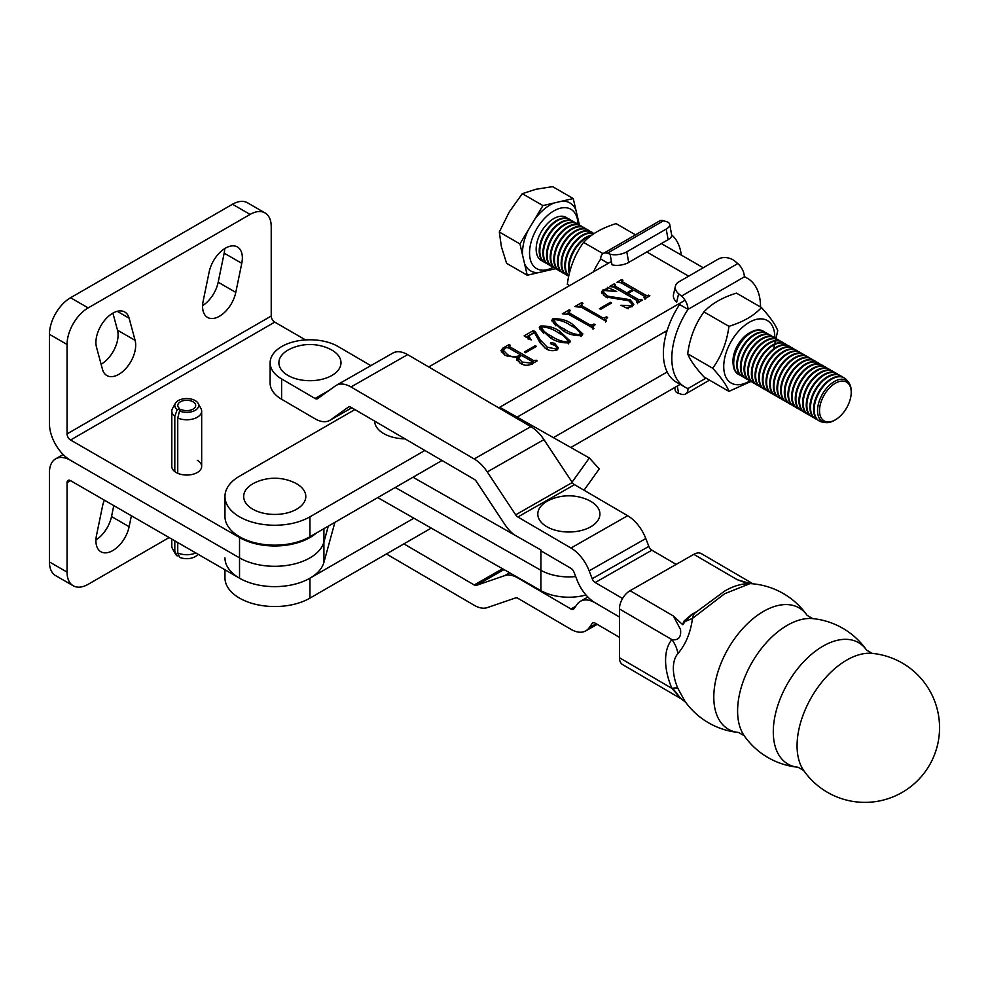 <?xml version="1.0" encoding="UTF-8"?>
<svg xmlns="http://www.w3.org/2000/svg" width="989" height="989" viewBox="0 0 989 989"><rect width="100%" height="100%" fill="white"/><g stroke="black" fill="none" stroke-linecap="round" stroke-linejoin="round"><path stroke-width="1.48" d="M197.293 460.33A14.934 8.617 180 0 1 201.669 466.425A14.934 8.617 180 0 1 192.447 474.386A14.934 8.617 180 0 1 176.178 472.519A14.934 8.617 180 0 1 171.802 466.425L171.802 411.14A14.934 8.617 180 0 1 172.506 408.531L175.35 403.364A11.942 6.898 180 0 1 178.292 400.582A11.942 6.898 180 0 1 198.121 403.364A11.942 6.898 180 0 1 195.179 410.336A11.942 6.898 180 0 1 179.541 410.967L181.346 409.582A8.963 5.168 180 0 0 190.729 410.089A8.963 5.168 180 0 0 195.698 405.453A8.963 5.168 180 0 0 186.736 400.285A8.963 5.168 180 0 0 177.773 405.453A8.963 5.168 180 0 0 179.578 408.568L179.578 410.942M96.502 347.201A23.897 13.797 -60 0 1 112.808 313.179A23.897 13.797 -60 0 1 124.762 312.005A23.897 13.797 -60 0 1 129.126 318.198L135.11 340.352A23.897 13.797 -60 0 1 127.26 366.857A23.897 13.797 -60 0 1 106.849 375.548A23.897 13.797 -60 0 1 102.485 369.354L96.502 347.201M209.149 272A23.897 13.797 -60 0 1 225.455 248.152A23.897 13.797 -60 0 1 237.409 246.966A23.897 13.797 -60 0 1 241.773 263.321L235.79 292.385A23.897 13.797 -60 0 1 207.529 317.42A23.897 13.797 -60 0 1 203.165 301.064L209.149 272M305.564 339.919L274.744 322.13A4.982 2.868 60 0 1 271.221 316.035L67.054 433.911A4.982 2.868 -120 0 0 70.565 440.006L239.536 537.559A49.784 28.743 0 0 0 316.245 533.108M67.054 433.911L67.054 344.481A29.868 17.246 -60 0 1 88.169 307.9L250.093 214.415A29.868 17.246 -60 0 1 265.04 212.932L247.435 202.77A29.868 17.246 -60 0 0 232.502 204.253L70.565 297.738A29.868 17.246 -60 0 0 49.45 334.319L49.45 423.749A29.868 17.246 -120 0 0 70.565 460.33L239.536 557.883A49.784 28.743 0 0 0 290.123 564.892A49.784 28.743 0 0 0 323.91 542.059L328.274 526.16L323.91 542.059L323.91 528.682M112.907 313.13L117.506 330.19A23.897 13.797 -60 0 1 101.101 364.249M224.738 248.585A23.897 13.797 -60 0 1 224.169 253.159L218.186 282.224A23.897 13.797 -60 0 1 202.597 305.638M265.04 212.932A29.868 17.246 -60 0 1 271.221 226.605L271.221 316.035M104.364 500.162A23.897 13.797 120 0 0 102.485 506.331L96.502 535.395A23.897 13.797 120 0 0 100.866 551.751A23.897 13.797 120 0 0 112.808 550.564A23.897 13.797 120 0 0 129.126 526.717L131.389 515.764M95.933 539.969A23.897 13.797 120 0 0 111.522 516.555L113.784 505.602M70.565 480.654L67.054 482.681A4.982 2.868 60 0 1 68.08 480.407A4.982 2.868 60 0 1 70.565 480.654L239.536 578.206A49.784 28.743 0 0 0 290.123 585.216A49.784 28.743 0 0 0 323.91 562.382L334.9 522.34M67.054 482.681L67.054 572.112A29.868 17.246 120 0 0 73.235 585.785L55.631 575.623A29.868 17.246 120 0 1 49.45 561.95L49.45 472.519A29.868 17.246 60 0 1 55.631 458.847A29.868 17.246 60 0 1 70.565 460.33L239.536 557.883A49.784 28.743 0 0 0 290.123 564.892A49.784 28.743 0 0 0 323.91 542.059L323.91 562.382M73.235 585.785A29.868 17.246 120 0 0 88.169 584.301L169.131 537.559M431.093 528.175L309.94 598.122A49.784 28.743 180 0 1 239.536 598.122A49.784 28.743 180 0 1 224.96 577.799L224.96 569.788M224.96 557.883A49.784 28.743 0 0 0 239.536 578.206A49.784 28.743 0 0 0 309.94 578.206L413.711 518.298M442.034 460.478L309.94 536.743A49.784 28.743 180 0 1 239.536 536.743A49.784 28.743 180 0 1 224.96 516.419L224.96 496.503A49.784 28.743 180 0 1 239.536 476.179L354.903 409.57M424.887 450.465L309.94 516.827A49.784 28.743 180 0 1 239.536 516.827A49.784 28.743 180 0 1 224.96 496.503M570.863 447.473L680.197 384.362M524.331 352.022L535.284 345.693L536.446 346.373L525.505 352.702L524.331 352.022M549.835 337.397L539.289 327.643L540.315 326.086C548.017 325.641 554.582 327.458 560.009 331.525L570.332 341.156L569.256 342.787C561.665 343.208 555.188 341.403 549.835 337.397M593.944 328.533L568.786 314.465L562.271 313.859L569.305 309.792L570.48 310.472L568.786 311.943L570.319 313.538L589.765 324.763L592.188 325.035L593.944 324.021L595.118 324.701L593.017 326.79L593.944 328.533M599.421 308.667L610.374 302.337L611.548 303.017L600.595 309.347L599.421 308.667M636.842 300.458L613.637 287.057L609.595 286.538L614.293 283.818L615.455 284.498L615.17 286.142L626.803 292.855L632.676 289.468L621.043 282.755L617.025 282.248L621.722 279.528L622.897 280.208L622.625 281.865L645.842 295.266L649.884 295.798L645.187 298.505L644.012 297.825L644.272 296.168L633.838 290.148L627.978 293.535L638.412 299.556L642.442 300.087L637.757 302.795L636.582 302.115L636.842 300.458L637.064 302.399M614.898 284.82L615.17 287.947M622.341 280.53L622.625 283.67M644.494 298.109L644.272 296.168M611.425 261.479L428.732 366.956M685.043 300.26L499.927 407.147M499.655 407.295L498.703 407.851M607.431 296.119L630.018 299.679L633.825 304.291L632.28 306.405L627.978 307.53L628.176 308.778L620.869 305.242L631.056 305.762L632.206 304.291L628.695 300.73L605.775 296.972L601.423 292.076L603.043 289.864L607.345 288.739L607.444 287.329L616.691 291.532L604.316 290.482L603.191 291.978L607.431 296.119L607.431 297.837M627.978 307.53L628.176 308.778M607.345 289.765L607.444 287.329M606.467 321.314L581.309 307.233L574.782 306.627L581.829 302.572L582.991 303.24L581.309 304.723L582.83 306.306L602.276 317.543L604.699 317.815L606.467 316.789L607.642 317.469L605.528 319.571L606.467 321.314M562.358 330.165L551.813 320.424L552.826 318.854C560.54 318.409 567.105 320.226 572.52 324.293L582.842 333.923L581.779 335.568C574.176 335.976 567.698 334.171 562.358 330.165M528.732 335.926L531.167 339.944L524.133 335.877L533.318 330.573L535.358 331.748L540.167 339.771L547.177 347.139L556.053 349.055L556.881 347.819L554.94 345.421L551.368 344.147L550.774 342.627L554.52 343.257L558.328 347.757L556.992 349.871C552.826 351.293 549.019 350.823 545.557 348.474L540.019 342.701L534.493 332.601L528.732 335.926L528.2 339.165M550.379 343.134L550.774 343.752M502.857 348.153L509.075 344.568L510.25 345.248L509.508 345.668L509.978 346.904L533.195 360.305L537.237 360.824L531.402 364.199C527.397 365.893 523.676 365.559 520.214 363.198L516.53 359.168L516.876 357.672L504.946 355.286L500.966 350.687L502.857 348.153L503.265 350.366M509.508 345.668L509.978 348.709M667.167 330.499L517.309 417.024M553.481 437.595L667.167 371.963M661.332 243.591A49.784 28.743 -60 0 1 662.21 244.06L703.266 267.759M613.242 286.859L614.293 286.266L614.293 283.818M626.803 294.66L626.803 292.855M627.347 294.982L627.978 294.623M632.676 290.828L632.676 289.468M620.684 282.57L621.722 281.976L621.722 279.528M632.676 290.098L633.294 290.469M644.952 297.195L646.225 297.899M648.228 296.749L648.228 295.39M648.71 296.465L648.71 295.118M627.978 295.34L627.978 293.535M637.522 301.484L638.795 302.189M640.798 301.039L640.798 299.679M641.28 300.755L641.28 299.407M617.433 299.482L617.433 297.602M630.018 301.596L630.018 299.679M631.959 303.524L633.442 305.416M631.056 306.911L631.056 305.762M601.807 293.35L603.043 292.299L603.043 289.864M603.191 291.978L603.513 295.39M610.374 303.697L610.374 302.337M579.331 306.442L581.309 305.304M581.829 303.944L581.829 302.572M581.309 304.723L581.309 307.233M582.83 308.123L582.83 306.306M602.276 319.348L602.276 317.543M604.18 320.436L604.699 317.815M604.699 320.251L605.528 319.768M606.467 318.161L606.467 316.789M566.821 313.674L568.786 312.536M569.305 311.176L569.305 309.792M568.786 311.943L568.799 314.465M570.319 315.343L570.319 313.538M589.765 326.568L589.765 324.763M591.657 327.668L592.188 325.035M592.188 327.47L593.017 327M593.944 325.393L593.944 324.021M552.208 321.796L552.826 318.854M552.826 321.289L553.494 320.992M572.52 326.58L572.52 324.293M576.834 329.461L582.459 334.999M554.001 319.534C555.002 323.242 558.439 326.407 564.311 329.04C568.823 332.415 574.25 334.356 580.605 334.888C579.616 331.191 576.278 328.039 570.566 325.418C566.005 322.068 560.479 320.102 554.001 319.534L553.494 322.76L555.905 325.876M580.605 336L581.05 334.146L581.05 336.581M539.685 329.028L540.315 326.086M540.315 328.521L540.983 328.224M560.009 333.812L560.009 331.525M564.311 336.68L569.948 342.231M541.49 326.753C542.491 330.462 545.928 333.639 551.788 336.26C556.3 339.635 561.74 341.588 568.082 342.107C567.105 338.423 563.755 335.259 558.056 332.65C553.481 329.3 547.968 327.334 541.49 326.753L540.983 329.98L543.394 333.095M568.082 343.232L568.539 341.378L568.539 343.813M536.594 335.778L540.167 342.206L540.167 339.771M540.167 342.206L545.211 348.264M547.177 349.315L547.177 347.139M556.053 350.329L556.053 349.055M554.52 345.198L554.52 343.257M556.782 347.275L558.043 348.857M526.074 337.2L533.318 333.009L533.318 330.573M535.358 333.75L535.358 331.748M535.284 347.052L535.284 345.693M508.037 347.609L509.075 347.003L509.075 344.568M520.412 355.36L521.042 355.719M532.391 362.271L533.195 362.74L533.195 360.305M535.432 361.863L535.432 360.515M536.063 361.504L536.063 360.144M516.802 360.305L516.876 357.672M501.299 351.997L502.857 350.601M532.07 363.804L531.637 361.208L521.586 355.41L518.372 358.08L518.372 360.515L520.016 363.074M516.876 359.032L518.372 358.352M520.412 356.089L520.412 354.73L508.395 347.794L506.22 347.572L503.265 350.193L503.265 352.628L505.169 355.41M518.125 358.488L518.125 356.052L520.412 354.73M507.27 356.448L507.27 354.371C510.46 356.732 514.07 357.289 518.125 356.052M503.265 350.193L507.27 354.371M518.372 358.08L522.105 362.036L530.92 363.124L532.07 362.456L531.637 361.208M530.92 364.459L530.92 363.124M514.095 534.728A29.868 17.147 60.3 0 1 504.749 524.331L476.377 481.445A4.982 2.856 -119.7 0 0 474.188 479.282L350.984 407.283A4.982 2.856 -119.7 0 0 348.524 407.023A4.982 2.856 -119.7 0 0 348.375 407.109L330.697 419.793A29.868 17.147 60.3 0 1 329.832 420.35A29.868 17.147 60.3 0 1 315.034 418.792L281.605 399.259L281.605 378.935A39.832 22.994 0 0 1 270.121 362.778A39.832 22.994 0 0 1 294.809 341.502A39.832 22.994 0 0 1 338.275 346.62L370.826 365.633M270.121 362.778L270.121 383.102A39.832 22.994 0 0 0 281.605 399.259M622.588 598.506L595.217 582.521A4.982 2.856 60.3 0 1 592.188 578.713L589.16 570.851A29.868 17.147 -119.7 0 0 570.974 548.03L517.84 516.987A4.982 2.856 60.3 0 1 515.665 514.824L487.28 471.926A29.868 17.147 -119.7 0 0 474.188 458.958L350.984 386.959A29.868 17.147 -119.7 0 0 336.186 385.401A29.868 17.147 -119.7 0 0 335.32 385.957L317.642 398.629A4.982 2.856 60.3 0 1 317.494 398.728A4.982 2.856 60.3 0 1 315.034 398.468L281.605 378.935M676.179 564.398L651.887 550.205A4.982 2.856 60.3 0 1 648.846 546.398L645.817 538.535A29.868 17.147 -119.7 0 0 627.644 515.714L574.51 484.659A4.982 2.856 60.3 0 1 572.322 482.496L543.938 439.611A29.868 17.147 -119.7 0 0 530.846 426.63L407.641 354.631A29.868 17.147 -119.7 0 0 392.843 353.085L336.186 385.401M403.895 543.876L474.188 584.956A4.982 2.856 60.3 0 0 476.377 585.352L504.749 575.623A29.868 17.147 -119.7 0 1 517.84 577.959L570.974 609.001A4.982 2.856 60.3 0 0 573.447 609.261A4.982 2.856 60.3 0 0 574.003 608.742L577.044 604.415A29.868 17.147 -119.7 0 1 580.419 601.287A29.868 17.147 -119.7 0 1 595.217 602.845L619.448 617L595.217 602.845A29.868 17.147 60.3 0 1 577.044 580.024L574.003 572.161A4.982 2.856 -119.7 0 0 570.974 568.354L540.909 550.786M619.448 637.324L595.217 623.169A4.982 2.856 -119.7 0 0 592.757 622.909A4.982 2.856 -119.7 0 0 592.188 623.429L589.16 627.755A29.868 17.147 60.3 0 1 585.772 630.883A29.868 17.147 60.3 0 1 570.974 629.325L517.84 598.283A4.982 2.856 -119.7 0 0 515.665 597.888L487.28 607.617A29.868 17.147 60.3 0 1 474.188 605.28L386.402 553.976M412.994 477.242L540.909 549.971L540.909 570.294L395.266 487.49L540.909 570.294A39.832 22.994 0 0 0 575.709 576.562A39.832 22.994 180 0 1 540.909 570.294L540.909 590.618A39.832 22.994 0 0 0 586.007 594.982M540.909 590.618L377.749 497.603M499.692 407.258L589.432 458.031L499.692 407.258L499.099 408.074M584.029 490.223L599.247 468.922L589.432 458.031M589.221 458.154L572.087 482.15M331.142 375.882A31.067 17.938 0 0 0 329.25 348.734A46.359 46.359 0 0 0 290.63 348.721A31.067 17.938 0 0 0 288.739 349.673A31.067 17.938 0 0 0 287.243 375.016A31.067 17.938 0 0 0 331.142 375.882M590.816 526.754A31.067 17.938 0 0 0 588.171 500.026A46.359 46.359 0 0 0 549.538 500.026A31.067 17.938 0 0 0 546.892 501.398A31.067 17.938 0 0 0 546.892 526.754A31.067 17.938 0 0 0 590.816 526.754M295.946 509.607A31.067 17.938 0 0 0 294.054 482.459A46.359 46.359 0 0 0 255.434 482.459A31.067 17.938 0 0 0 253.53 483.398A31.067 17.938 0 0 0 252.034 508.742A31.067 17.938 0 0 0 295.946 509.607M374.633 421.091A31.067 17.938 0 0 0 404.971 438.832M171.802 411.14A14.934 8.617 180 0 0 174.806 416.332L177.192 409.607A11.942 6.898 180 0 1 175.35 403.364M198.121 403.364L200.965 408.531A14.934 8.617 180 0 1 201.669 411.14A14.934 8.617 180 0 1 197.293 417.247A14.934 8.617 180 0 1 177.748 418.026L179.541 410.967M197.936 554.186A11.942 6.898 180 0 1 195.179 556.659A11.942 6.898 180 0 1 179.541 557.289L177.748 552.975L177.748 542.528M195.797 552.95A14.934 8.617 180 0 1 177.748 552.975M174.806 540.835L174.806 551.281L177.192 555.942L178.712 555.274M177.192 555.942A11.942 6.898 180 0 1 175.35 553.877L172.506 548.71A14.934 8.617 180 0 1 171.802 546.089L171.802 539.092M177.192 409.607L179.578 408.568M174.806 416.332L174.806 471.617M177.748 473.311L177.748 418.026M174.806 551.281A14.934 8.617 180 0 1 172.506 548.71M737.596 710.992A70.231 40.784 120.3 0 0 744.235 735.767L738.61 732.478A70.231 40.784 -59.7 0 1 713.798 697.084A70.231 40.784 -59.7 0 1 750.886 620.536A70.231 40.784 -59.7 0 1 807.073 615.319L812.698 618.607A70.231 40.784 120.3 0 0 762.655 646.979A70.231 40.784 120.3 0 0 737.596 710.992M797.072 745.755A70.231 40.784 120.3 0 0 803.711 770.53L798.098 767.241A70.231 40.784 -59.7 0 1 773.287 731.848A70.231 40.784 -59.7 0 1 810.362 655.299A70.231 40.784 -59.7 0 1 866.562 650.082L872.174 653.37A70.231 40.784 120.3 0 0 822.143 681.742A70.231 40.784 120.3 0 0 797.072 745.755M807.073 615.319A74.669 74.669 0 0 0 749.983 583.609L724.64 593.734L692.498 618.397C690.545 632.787 685.674 644.507 677.898 653.581A38.46 22.067 -119.7 0 0 673.348 668.341A38.46 22.067 -119.7 0 0 677.898 688.418L684.895 701.213A74.669 74.669 0 0 0 738.61 732.478M673.385 689.172L680.543 698.209L671.927 688.393A53.851 30.906 60.3 0 1 671.927 639.623C678.466 640.6 681.334 637.237 680.531 629.523L673.385 616.011L682.793 624.764L683.708 621.352A4.982 1.261 -139 0 0 683.671 621.413M685.76 702.363L681.285 698.889L622.538 664.559A14.934 8.678 -59.7 0 1 619.448 657.722L619.448 608.952A14.934 8.678 -59.7 0 1 630.067 590.693L693.821 554.335A14.934 8.678 -59.7 0 1 701.349 553.63L753.025 583.831M747.659 583.584L737.139 579.653L750.441 583.634M677.898 653.581A29.868 23.971 40.8 0 0 671.927 639.623L619.448 608.952M697.208 611.375L695.786 612.376A19.916 11.114 56.6 0 0 692.498 618.397L685.117 621.5L682.793 624.764M677.898 688.418A29.868 4.722 -23.3 0 0 671.927 688.393L619.448 657.722M691.719 614.453A4.982 2.856 -119.7 0 1 692.077 614.293L685.117 621.5A4.982 1.261 -139 0 0 683.708 621.352L691.719 614.453L697.517 611.14M677.292 386.031L678.602 393.362L681.458 394.252A11.942 6.898 -120 0 0 685.538 393.993A11.942 6.898 -120 0 0 688.01 388.529A62.727 36.21 -60 0 1 684.808 387.02A62.727 36.21 -60 0 1 688.01 309.384A11.942 6.898 -120 0 0 681.458 296.107L678.602 293.696A11.942 8.271 12.7 0 1 675.4 286.18A11.942 8.271 12.7 0 1 678.825 281.865L718.249 259.106A11.942 8.271 12.7 0 1 734.926 261.17L737.782 263.581A11.942 6.898 60 0 1 744.334 276.871A62.727 36.21 -60 0 1 747.536 278.379A62.727 36.21 -60 0 1 760.529 307.01M684.808 387.02L676.352 382.137A62.727 36.21 120 0 1 679.554 304.513L688.01 309.384L744.334 276.871M678.602 293.696L676.711 302.102A11.942 8.271 -167.3 0 1 673.497 294.586L675.4 286.18M678.602 393.362A11.942 5.168 169.8 0 1 675.289 390.593L674.745 387.503M671.63 234.9A62.727 36.21 -60 0 1 681.285 255.075M608.223 263.321L600.706 258.982A62.727 36.21 120 0 0 593.487 271.827M666.215 229.065A11.942 5.168 -10.2 0 0 669.738 224.404L671.642 234.999A11.942 5.168 169.8 0 1 668.119 239.672L666.215 229.065L626.791 251.824L628.695 262.431A11.942 5.168 169.8 0 1 612.006 264.755L610.114 254.148L607.258 253.258A11.942 6.898 -120 0 0 603.179 253.518A11.942 6.898 -120 0 0 600.706 258.982M603.179 253.518L659.502 220.992A11.942 6.898 60 0 1 663.582 220.745L666.438 221.635A11.942 5.168 -10.2 0 1 669.738 224.404M628.695 262.431L668.119 239.672M610.114 254.148A11.942 5.168 -10.2 0 0 626.791 251.824M819.955 414.638A22.401 12.931 120 0 0 835.371 419.806A22.401 12.931 120 0 0 851.22 392.373A22.401 12.931 120 0 0 850.787 388.393A22.401 12.931 120 0 0 831.712 385.834A22.401 12.931 120 0 0 819.955 414.638M851.22 392.373L851.22 391.236A23.798 13.747 120 0 0 850.763 387.008A23.798 13.747 120 0 0 830.5 384.276A23.798 13.747 120 0 0 818.002 414.886A23.798 13.747 120 0 0 834.382 420.387L835.371 419.806M823.788 422.167A24.886 14.365 -60 0 1 819.337 421.005A24.886 14.365 -60 0 1 814.652 414.02A24.886 14.365 -60 0 1 823.194 386.65A24.886 14.365 -60 0 1 844.223 377.885A24.886 14.365 -60 0 1 847.462 381.161M817.297 419.608A24.886 14.365 -60 0 1 815.678 418.891A24.886 14.365 -60 0 1 810.992 411.906A24.886 14.365 -60 0 1 819.547 384.536A24.886 14.365 -60 0 1 840.563 375.771A24.886 14.365 -60 0 1 841.998 376.821M819.028 420.82A24.886 14.365 -60 0 1 818.719 420.646A24.886 14.365 -60 0 1 814.046 413.674A24.886 14.365 -60 0 1 822.588 386.303A24.886 14.365 -60 0 1 843.617 377.538A24.886 14.365 -60 0 1 843.914 377.724M813.638 417.494A24.886 14.365 -60 0 1 812.018 416.777A24.886 14.365 -60 0 1 807.333 409.805A24.886 14.365 -60 0 1 815.888 382.422A24.886 14.365 -60 0 1 836.904 373.669A24.886 14.365 -60 0 1 838.338 374.707M815.369 418.706A24.886 14.365 -60 0 1 815.072 418.532A24.886 14.365 -60 0 1 810.387 411.56A24.886 14.365 -60 0 1 818.929 384.189A24.886 14.365 -60 0 1 839.958 375.424A24.886 14.365 -60 0 1 840.254 375.61M809.979 415.38A24.886 14.365 -60 0 1 808.359 414.663A24.886 14.365 -60 0 1 803.674 407.691A24.886 14.365 -60 0 1 812.229 380.32A24.886 14.365 -60 0 1 833.245 371.555A24.886 14.365 -60 0 1 834.679 372.593M811.722 416.592A24.886 14.365 -60 0 1 811.413 416.418A24.886 14.365 -60 0 1 806.727 409.446A24.886 14.365 -60 0 1 815.27 382.075A24.886 14.365 -60 0 1 836.298 373.31A24.886 14.365 -60 0 1 836.595 373.496M806.319 413.266A24.886 14.365 -60 0 1 804.7 412.549A24.886 14.365 -60 0 1 800.027 405.577A24.886 14.365 -60 0 1 808.569 378.206A24.886 14.365 -60 0 1 829.598 369.441A24.886 14.365 -60 0 1 831.02 370.479M808.062 414.478A24.886 14.365 -60 0 1 807.753 414.317A24.886 14.365 -60 0 1 803.068 407.332A24.886 14.365 -60 0 1 811.61 379.961A24.886 14.365 -60 0 1 832.639 371.196A24.886 14.365 -60 0 1 832.948 371.382M802.66 411.152A24.886 14.365 -60 0 1 801.041 410.435A24.886 14.365 -60 0 1 796.368 403.463A24.886 14.365 -60 0 1 804.91 376.092A24.886 14.365 -60 0 1 825.939 367.327A24.886 14.365 -60 0 1 827.36 368.365M804.403 412.376A24.886 14.365 -60 0 1 804.094 412.203A24.886 14.365 -60 0 1 799.409 405.218A24.886 14.365 -60 0 1 807.964 377.847A24.886 14.365 -60 0 1 828.98 369.082A24.886 14.365 -60 0 1 829.289 369.268M799.001 409.05A24.886 14.365 -60 0 1 797.381 408.333A24.886 14.365 -60 0 1 792.708 401.349A24.886 14.365 -60 0 1 801.251 373.978A24.886 14.365 -60 0 1 822.279 365.213A24.886 14.365 -60 0 1 823.701 366.251M800.744 410.262A24.886 14.365 -60 0 1 800.435 410.089A24.886 14.365 -60 0 1 795.749 403.116A24.886 14.365 -60 0 1 804.304 375.733A24.886 14.365 -60 0 1 825.321 366.981A24.886 14.365 -60 0 1 825.63 367.154M795.341 406.936A24.886 14.365 -60 0 1 793.722 406.219A24.886 14.365 -60 0 1 789.049 399.235A24.886 14.365 -60 0 1 797.591 371.864A24.886 14.365 -60 0 1 818.62 363.099A24.886 14.365 -60 0 1 820.054 364.15M797.085 408.148A24.886 14.365 -60 0 1 796.775 407.975A24.886 14.365 -60 0 1 792.09 401.002A24.886 14.365 -60 0 1 800.645 373.632A24.886 14.365 -60 0 1 821.661 364.867A24.886 14.365 -60 0 1 821.97 365.04M791.682 404.822A24.886 14.365 -60 0 1 790.075 404.105A24.886 14.365 -60 0 1 785.39 397.121A24.886 14.365 -60 0 1 793.932 369.75A24.886 14.365 -60 0 1 814.961 360.985A24.886 14.365 -60 0 1 816.395 362.036M793.425 406.034A24.886 14.365 -60 0 1 793.116 405.861A24.886 14.365 -60 0 1 788.443 398.888A24.886 14.365 -60 0 1 796.986 371.518A24.886 14.365 -60 0 1 818.014 362.753A24.886 14.365 -60 0 1 818.311 362.938M788.023 402.708A24.886 14.365 -60 0 1 786.416 401.991A24.886 14.365 -60 0 1 781.73 395.019A24.886 14.365 -60 0 1 790.273 367.648A24.886 14.365 -60 0 1 811.301 358.883A24.886 14.365 -60 0 1 812.735 359.922M789.766 403.92A24.886 14.365 -60 0 1 789.457 403.747A24.886 14.365 -60 0 1 784.784 396.774A24.886 14.365 -60 0 1 793.326 369.404A24.886 14.365 -60 0 1 814.355 360.639A24.886 14.365 -60 0 1 814.652 360.824M784.376 400.594A24.886 14.365 -60 0 1 782.756 399.877A24.886 14.365 -60 0 1 778.071 392.905A24.886 14.365 -60 0 1 786.614 365.534A24.886 14.365 -60 0 1 807.642 356.769A24.886 14.365 -60 0 1 809.076 357.808M786.107 401.806A24.886 14.365 -60 0 1 785.798 401.645A24.886 14.365 -60 0 1 781.125 394.66A24.886 14.365 -60 0 1 789.667 367.29A24.886 14.365 -60 0 1 810.696 358.525A24.886 14.365 -60 0 1 810.992 358.71M780.717 398.48A24.886 14.365 -60 0 1 779.097 397.763A24.886 14.365 -60 0 1 774.412 390.791A24.886 14.365 -60 0 1 782.954 363.42A24.886 14.365 -60 0 1 803.983 354.655A24.886 14.365 -60 0 1 805.417 355.694M782.447 399.692A24.886 14.365 -60 0 1 782.138 399.531A24.886 14.365 -60 0 1 777.465 392.546A24.886 14.365 -60 0 1 786.008 365.176A24.886 14.365 -60 0 1 807.036 356.411A24.886 14.365 -60 0 1 807.333 356.596M777.057 396.379A24.886 14.365 -60 0 1 775.438 395.662A24.886 14.365 -60 0 1 770.752 388.677A24.886 14.365 -60 0 1 779.307 361.306A24.886 14.365 -60 0 1 800.324 352.541A24.886 14.365 -60 0 1 801.758 353.58M778.788 397.59A24.886 14.365 -60 0 1 778.479 397.417A24.886 14.365 -60 0 1 773.806 390.432A24.886 14.365 -60 0 1 782.348 363.062A24.886 14.365 -60 0 1 803.377 354.309A24.886 14.365 -60 0 1 803.674 354.482M773.398 394.265A24.886 14.365 -60 0 1 771.779 393.548A24.886 14.365 -60 0 1 767.093 386.563A24.886 14.365 -60 0 1 775.648 359.192A24.886 14.365 -60 0 1 796.664 350.427A24.886 14.365 -60 0 1 798.098 351.478M775.141 395.476A24.886 14.365 -60 0 1 774.832 395.303A24.886 14.365 -60 0 1 770.147 388.331A24.886 14.365 -60 0 1 778.689 360.96A24.886 14.365 -60 0 1 799.718 352.195A24.886 14.365 -60 0 1 800.014 352.368M769.739 392.151A24.886 14.365 -60 0 1 768.119 391.434A24.886 14.365 -60 0 1 763.434 384.449A24.886 14.365 -60 0 1 771.989 357.078A24.886 14.365 -60 0 1 793.005 348.313A24.886 14.365 -60 0 1 794.439 349.364M771.482 393.362A24.886 14.365 -60 0 1 771.173 393.189A24.886 14.365 -60 0 1 766.487 386.217A24.886 14.365 -60 0 1 775.03 358.846A24.886 14.365 -60 0 1 796.058 350.081A24.886 14.365 -60 0 1 796.355 350.267M766.079 390.037A24.886 14.365 -60 0 1 764.46 389.32A24.886 14.365 -60 0 1 759.787 382.347A24.886 14.365 -60 0 1 768.329 354.977A24.886 14.365 -60 0 1 789.358 346.212A24.886 14.365 -60 0 1 790.78 347.25M767.823 391.248A24.886 14.365 -60 0 1 767.513 391.075A24.886 14.365 -60 0 1 762.828 384.103A24.886 14.365 -60 0 1 771.371 356.732A24.886 14.365 -60 0 1 792.399 347.967A24.886 14.365 -60 0 1 792.708 348.153M762.42 387.923A24.886 14.365 -60 0 1 760.801 387.206A24.886 14.365 -60 0 1 756.128 380.233A24.886 14.365 -60 0 1 764.67 352.863A24.886 14.365 -60 0 1 785.699 344.098A24.886 14.365 -60 0 1 787.12 345.136M764.163 389.134A24.886 14.365 -60 0 1 763.854 388.974A24.886 14.365 -60 0 1 759.169 381.989A24.886 14.365 -60 0 1 767.724 354.618A24.886 14.365 -60 0 1 788.74 345.853A24.886 14.365 -60 0 1 789.049 346.039M758.761 385.809A24.886 14.365 -60 0 1 757.141 385.092A24.886 14.365 -60 0 1 752.468 378.119A24.886 14.365 -60 0 1 761.011 350.749A24.886 14.365 -60 0 1 782.039 341.984A24.886 14.365 -60 0 1 783.461 343.022M760.504 387.02A24.886 14.365 -60 0 1 760.195 386.86A24.886 14.365 -60 0 1 755.509 379.875A24.886 14.365 -60 0 1 764.064 352.504A24.886 14.365 -60 0 1 785.081 343.739A24.886 14.365 -60 0 1 785.39 343.925M755.101 383.707A24.886 14.365 -60 0 1 753.482 382.99A24.886 14.365 -60 0 1 748.809 376.005A24.886 14.365 -60 0 1 757.351 348.635A24.886 14.365 -60 0 1 778.38 339.87A24.886 14.365 -60 0 1 779.814 340.908M756.845 384.919A24.886 14.365 -60 0 1 756.536 384.746A24.886 14.365 -60 0 1 751.85 377.761A24.886 14.365 -60 0 1 760.405 350.39A24.886 14.365 -60 0 1 781.421 341.625A24.886 14.365 -60 0 1 781.73 341.811M751.442 381.593A24.886 14.365 -60 0 1 749.835 380.876A24.886 14.365 -60 0 1 745.15 373.891A24.886 14.365 -60 0 1 753.692 346.521A24.886 14.365 -60 0 1 774.721 337.756A24.886 14.365 -60 0 1 776.155 338.807M753.185 382.805A24.886 14.365 -60 0 1 752.876 382.632A24.886 14.365 -60 0 1 748.203 375.659A24.886 14.365 -60 0 1 756.746 348.289A24.886 14.365 -60 0 1 777.774 339.524A24.886 14.365 -60 0 1 778.071 339.697M747.783 379.479A24.886 14.365 -60 0 1 746.176 378.762A24.886 14.365 -60 0 1 741.49 371.777A24.886 14.365 -60 0 1 750.033 344.407A24.886 14.365 -60 0 1 771.061 335.642A24.886 14.365 -60 0 1 772.496 336.693M749.526 380.691A24.886 14.365 -60 0 1 749.217 380.518A24.886 14.365 -60 0 1 744.544 373.545A24.886 14.365 -60 0 1 753.086 346.175A24.886 14.365 -60 0 1 774.115 337.41A24.886 14.365 -60 0 1 774.412 337.595M744.136 377.365A24.886 14.365 -60 0 1 742.516 376.648A24.886 14.365 -60 0 1 737.831 369.676A24.886 14.365 -60 0 1 746.374 342.305A24.886 14.365 -60 0 1 767.402 333.54A24.886 14.365 -60 0 1 768.836 334.579M745.867 378.577A24.886 14.365 -60 0 1 745.558 378.404A24.886 14.365 -60 0 1 740.885 371.431A24.886 14.365 -60 0 1 749.427 344.061A24.886 14.365 -60 0 1 770.456 335.296A24.886 14.365 -60 0 1 770.752 335.481M740.477 375.251A24.886 14.365 -60 0 1 738.857 374.534A24.886 14.365 -60 0 1 734.172 367.562A24.886 14.365 -60 0 1 742.727 340.191A24.886 14.365 -60 0 1 763.743 331.426A24.886 14.365 -60 0 1 765.177 332.465M742.207 376.463A24.886 14.365 -60 0 1 741.898 376.302A24.886 14.365 -60 0 1 737.225 369.317A24.886 14.365 -60 0 1 745.768 341.947A24.886 14.365 -60 0 1 766.796 333.182A24.886 14.365 -60 0 1 767.093 333.367M738.548 374.349A24.886 14.365 -60 0 1 738.239 374.188A24.886 14.365 -60 0 1 733.566 367.203A24.886 14.365 -60 0 1 742.109 339.833A24.886 14.365 -60 0 1 763.137 331.068A24.886 14.365 -60 0 1 763.434 331.253M666.697 332.02A24.886 14.365 -60 0 1 666.104 331.117M666.499 332.712A24.886 14.365 -60 0 1 665.696 332.292A24.886 14.365 -60 0 1 664.929 331.797M666.611 332.316A24.886 14.365 -60 0 1 665.82 331.278M569.565 272.556A24.886 14.365 -60 0 1 569.553 272.519A24.886 14.365 -60 0 1 590.965 235.753M568.774 275.98A24.886 14.365 -60 0 1 565.893 270.405A24.886 14.365 -60 0 1 573.595 244.11A24.886 14.365 -60 0 1 593.993 233.602M569.33 273.52A24.886 14.365 -60 0 1 568.947 272.16A24.886 14.365 -60 0 1 574.3 249.265A24.886 14.365 -60 0 1 591.929 235.036M568.539 275.993A24.886 14.365 -60 0 1 566.92 275.276A24.886 14.365 -60 0 1 562.247 268.291A24.886 14.365 -60 0 1 570.789 240.92A24.886 14.365 -60 0 1 591.818 232.155A24.886 14.365 -60 0 1 593.239 233.206M568.737 276.166A24.886 14.365 -60 0 1 565.288 270.059A24.886 14.365 -60 0 1 573.385 243.245A24.886 14.365 -60 0 1 594.105 233.528M564.88 273.879A24.886 14.365 -60 0 1 563.26 273.162A24.886 14.365 -60 0 1 558.587 266.177A24.886 14.365 -60 0 1 567.13 238.806A24.886 14.365 -60 0 1 588.158 230.041A24.886 14.365 -60 0 1 589.58 231.092M566.623 275.09A24.886 14.365 -60 0 1 566.314 274.917A24.886 14.365 -60 0 1 561.628 267.945A24.886 14.365 -60 0 1 570.183 240.574A24.886 14.365 -60 0 1 591.199 231.809A24.886 14.365 -60 0 1 591.509 231.995M561.22 271.765A24.886 14.365 -60 0 1 559.601 271.048A24.886 14.365 -60 0 1 554.928 264.075A24.886 14.365 -60 0 1 563.47 236.692A24.886 14.365 -60 0 1 584.499 227.94A24.886 14.365 -60 0 1 585.921 228.978M562.964 272.976A24.886 14.365 -60 0 1 562.654 272.803A24.886 14.365 -60 0 1 557.969 265.831A24.886 14.365 -60 0 1 566.524 238.46A24.886 14.365 -60 0 1 587.54 229.695A24.886 14.365 -60 0 1 587.849 229.881M557.561 269.651A24.886 14.365 -60 0 1 555.942 268.934A24.886 14.365 -60 0 1 551.269 261.961A24.886 14.365 -60 0 1 559.811 234.591A24.886 14.365 -60 0 1 580.84 225.826A24.886 14.365 -60 0 1 582.274 226.864M559.304 270.862A24.886 14.365 -60 0 1 558.995 270.689A24.886 14.365 -60 0 1 554.31 263.717A24.886 14.365 -60 0 1 562.865 236.346A24.886 14.365 -60 0 1 583.881 227.581A24.886 14.365 -60 0 1 584.19 227.767M553.902 267.537A24.886 14.365 -60 0 1 552.295 266.82A24.886 14.365 -60 0 1 547.609 259.847A24.886 14.365 -60 0 1 556.152 232.477A24.886 14.365 -60 0 1 577.18 223.712A24.886 14.365 -60 0 1 578.614 224.75M555.645 268.748A24.886 14.365 -60 0 1 555.336 268.588A24.886 14.365 -60 0 1 550.663 261.603A24.886 14.365 -60 0 1 559.205 234.232A24.886 14.365 -60 0 1 580.234 225.467A24.886 14.365 -60 0 1 580.531 225.653M550.243 265.423A24.886 14.365 -60 0 1 548.635 264.706A24.886 14.365 -60 0 1 543.95 257.733A24.886 14.365 -60 0 1 552.492 230.363A24.886 14.365 -60 0 1 573.521 221.598A24.886 14.365 -60 0 1 574.955 222.636M551.986 266.647A24.886 14.365 -60 0 1 551.677 266.474A24.886 14.365 -60 0 1 547.004 259.489A24.886 14.365 -60 0 1 555.546 232.118A24.886 14.365 -60 0 1 576.575 223.353A24.886 14.365 -60 0 1 576.871 223.539M546.596 263.321A24.886 14.365 -60 0 1 544.976 262.604A24.886 14.365 -60 0 1 540.291 255.619A24.886 14.365 -60 0 1 548.833 228.249A24.886 14.365 -60 0 1 569.862 219.484A24.886 14.365 -60 0 1 571.296 220.522M548.326 264.533A24.886 14.365 -60 0 1 548.017 264.36A24.886 14.365 -60 0 1 543.344 257.387A24.886 14.365 -60 0 1 551.887 230.004A24.886 14.365 -60 0 1 572.915 221.252A24.886 14.365 -60 0 1 573.212 221.425M542.936 261.207A24.886 14.365 -60 0 1 536.631 253.505A24.886 14.365 -60 0 1 546.138 225.01A24.886 14.365 -60 0 1 567.637 218.421M544.667 262.419A24.886 14.365 -60 0 1 544.358 262.246A24.886 14.365 -60 0 1 539.685 255.273A24.886 14.365 -60 0 1 548.227 227.903A24.886 14.365 -60 0 1 569.256 219.138A24.886 14.365 -60 0 1 569.553 219.311M579.418 225.059L573.237 198.554L542.936 205.588L519.942 243.924L527.248 275.239L546.608 270.751A39.226 22.648 -60 0 0 550.243 268.934L553.148 267.253A34.256 19.78 -60 0 1 530.191 258.994A34.256 19.78 -60 0 1 548.166 214.947A34.256 19.78 -60 0 1 577.329 218.866A34.256 19.78 -60 0 1 577.972 224.231M538.177 272.704A39.226 22.648 -60 0 1 524.615 263.939M577.91 218.581A39.226 22.648 -60 0 1 577.984 220.881L577.984 224.231M575.61 255.731A24.886 14.365 -60 0 1 576.649 253.666M519.942 243.924L499.309 232.007L509.261 211.955L522.303 193.671L535.914 189.27L552.604 186.637L573.237 198.554M542.936 205.588L522.303 193.671M527.248 275.239L506.603 263.321L501.411 246.78L499.309 232.007M546.608 270.751L555.509 268.687M522.575 255.224A39.226 22.648 -60 0 1 528.237 230.091M562.308 201.088A39.226 22.648 -60 0 1 575.87 209.853M534.641 219.41A39.226 22.648 -60 0 1 553.865 203.054M569.602 285.623L567.303 284.3C569.404 268.464 574.819 254.494 583.559 242.392L603.006 253.617M583.559 242.392C591.063 234.245 601.905 227.989 616.073 223.613L635.519 234.838M733.109 363.804A23.068 13.314 -60 0 1 732.948 361.22A23.068 13.314 -60 0 1 751.578 331.822M687.689 353.802C689.79 337.966 695.218 323.996 703.945 311.894C711.45 303.747 722.291 297.491 736.471 293.127L761.481 307.567C753.915 315.751 743.073 322.006 728.955 326.333C726.853 342.182 721.438 356.139 712.698 368.242C721.414 377.835 726.828 385.549 728.955 391.372L703.945 376.933C695.242 367.339 689.827 359.625 687.689 353.802L712.698 368.242M774.77 337.793A36.099 20.843 120 0 0 774.783 337.064A36.099 20.843 120 0 0 749.254 322.327A36.099 20.843 120 0 0 723.738 366.536A36.099 20.843 120 0 0 749.885 380.901M773.633 348.857L777.737 330.697C775.636 324.911 770.208 317.197 761.481 307.567M728.955 391.372L750.985 381.433M728.955 326.333L703.945 311.894M70.565 440.006L274.744 322.13M239.536 578.206L239.536 537.559M49.45 334.319L67.054 344.481M70.565 297.738L88.169 307.9M232.502 204.253L250.093 214.415M224.169 253.159L241.773 263.321M218.186 282.224L235.79 292.385M117.209 311.312L129.126 318.198M117.506 330.19L135.11 340.352M111.522 516.555L129.126 526.717M49.45 561.95L67.054 572.112M646.781 251.985L688.678 276.178M309.94 598.122L309.94 578.206M309.94 536.743L309.94 516.827M645.842 297.701L645.842 295.266M638.412 301.991L638.412 299.556M564.311 331.253L564.311 329.04M551.788 338.485L551.788 336.26M522.105 364.175L522.105 362.036M328.929 390.544L315.034 398.468M627.644 515.714L570.974 548.03M574.51 484.659L517.84 516.987M407.641 354.631L350.984 386.959M530.846 426.63L474.188 458.958M543.938 439.611L487.28 471.926M572.322 482.496L515.665 514.824M645.817 538.535L589.16 570.851M648.846 546.398L592.188 578.713M651.887 550.205L595.217 582.521M351.8 407.752L330.697 419.793M570.974 609.001L575.722 606.294M589.16 627.755L596.194 623.738M592.188 623.429L593.487 622.687M504.749 575.623L509.644 572.841M476.377 585.352L503.957 569.615M474.188 584.956L502.523 568.799M630.067 590.693L673.385 616.011M693.821 554.335L737.139 579.653M688.01 388.529L706.01 378.132M681.458 296.107L737.782 263.581M663.582 220.745L607.258 253.258M63.16 454.507L55.631 458.847M614.416 285.351L614.416 287.787M621.858 281.061L621.858 283.509M644.952 296.96L644.952 299.407M637.522 301.237L637.522 303.672M632.206 304.291L632.206 306.726M607.605 288.306L607.605 290.741M605.528 319.571L605.528 322.006M593.017 326.79L593.017 329.238M556.881 347.819L556.881 350.267M509.162 346.088L509.162 348.536M532.391 362.023L532.391 364.459M351.849 407.789L329.832 420.35M585.772 630.883L597.232 624.343M580.419 601.287L587.886 597.022M201.669 466.425L201.669 411.14M803.711 770.53A74.669 74.669 0 0 0 939.55 727.681A74.669 74.669 0 0 0 872.187 653.37M866.562 650.082A74.669 74.669 0 0 0 812.698 618.607M744.235 735.767A74.669 74.669 0 0 0 798.086 767.241M695.786 612.376L724.628 591.088C733.158 586.081 741.614 583.584 749.983 583.609M744.321 276.524L747.536 278.379M685.538 393.993L709.521 380.147M544.976 262.604L544.358 262.246M548.635 264.706L548.017 264.36M552.295 266.82L551.677 266.474M665.696 332.292L665.078 331.945M738.857 374.534L738.239 374.188M742.516 376.648L741.898 376.302M746.176 378.762L745.558 378.404M749.835 380.876L749.217 380.518M779.097 397.763L778.479 397.417M782.756 399.877L782.138 399.531M786.416 401.991L785.798 401.645M790.075 404.105L789.457 403.747M819.337 421.005L818.719 420.646M829.598 369.441L828.98 369.082M825.939 367.327L825.321 366.981M822.279 365.213L821.661 364.867M789.358 346.212L788.74 345.853M785.699 344.098L785.081 343.739M782.039 341.984L781.421 341.625M591.818 232.155L591.199 231.809M588.158 230.041L587.54 229.695M584.499 227.94L583.881 227.581"/></g></svg>
